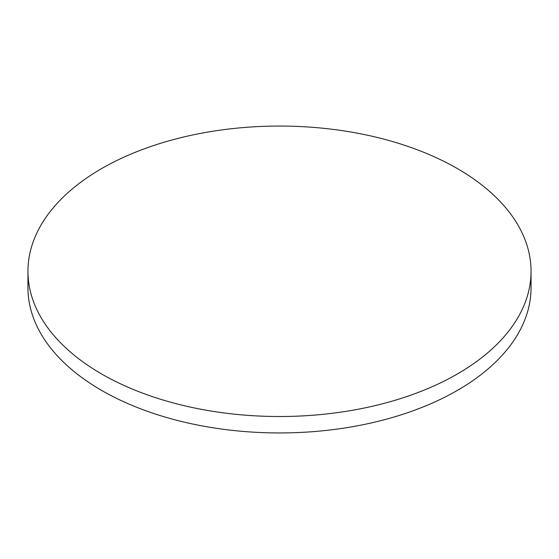 <?xml version="1.0" encoding="UTF-8"?>
<svg xmlns="http://www.w3.org/2000/svg" width="559" height="559" viewBox="0 0 559 559"><rect width="100%" height="100%" fill="white"/><g stroke="black" fill="none" stroke-linecap="round" stroke-linejoin="round"><path stroke-width="0.84" d="M101.626 373.978A251.55 145.228 0 0 0 375.767 405.464A251.55 145.228 0 0 0 531.05 271.283A251.55 145.228 0 0 0 457.374 168.587A251.55 145.228 0 0 0 183.233 137.109A251.55 145.228 0 0 0 27.95 271.283A251.55 145.228 0 0 0 101.626 373.978M27.95 271.283L27.95 287.717A251.55 145.228 0 0 0 101.626 390.413A251.55 145.228 0 0 0 375.767 421.891A251.55 145.228 0 0 0 531.05 287.717L531.05 271.283"/></g></svg>
